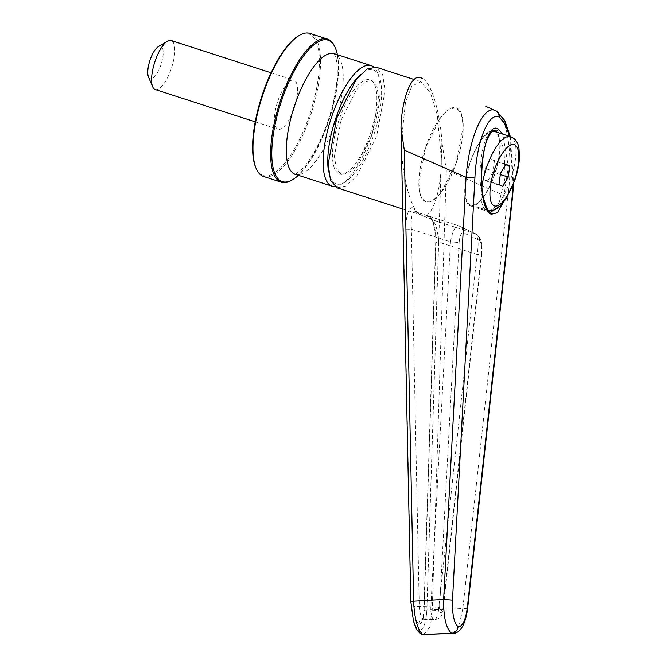 <?xml version="1.0" encoding="UTF-8"?>
<svg xmlns="http://www.w3.org/2000/svg" width="668" height="668" viewBox="0 0 668 668"><rect width="100%" height="100%" fill="white"/><g stroke="black" fill="none" stroke-linecap="round" stroke-linejoin="round"><path stroke-width="0.5" stroke-dasharray="3.34 2.5" d="M337.382 54.709A74.332 25.593 -72.1 0 1 328.464 121.952A74.332 25.593 -72.1 0 1 298.404 175.317M339.194 119.555A49.407 17.017 107.9 0 0 339.486 173.922A49.407 17.017 107.9 0 0 370.172 134.243A49.407 17.017 107.9 0 0 369.872 79.884A49.407 17.017 107.9 0 0 339.194 119.555M456.528 162.157A49.407 17.017 -72.1 0 1 425.842 201.828A49.407 17.017 -72.1 0 1 425.549 147.469A49.407 17.017 -72.1 0 1 456.236 107.798A49.407 17.017 -72.1 0 1 456.528 162.157L441.306 192.334L432.714 200.55L425.842 201.828L420.865 196.4L418.836 183.625L425.549 147.469L440.771 117.301L449.372 109.076L456.236 107.798L461.212 113.234L463.241 126.001L456.528 162.157M328.456 170.858A59.936 20.641 107.9 0 0 344.738 182.289A59.936 20.641 107.9 0 0 373.47 135.813A59.936 20.641 107.9 0 0 379.032 76.177A59.936 20.641 107.9 0 0 359.125 75.927M334.76 186.581A63.377 21.827 107.9 0 0 341.097 184.468A63.377 21.827 107.9 0 0 371.475 135.328A63.377 21.827 107.9 0 0 377.353 72.269A63.377 21.827 107.9 0 0 373.454 66.85M291.924 180.135A75.192 25.893 107.9 0 0 327.971 121.826A75.192 25.893 107.9 0 0 334.944 47.01M263.618 176.494A75.192 25.893 107.9 0 0 310.311 116.123A75.192 25.893 107.9 0 0 309.868 33.4M255.777 167.61A74.332 25.593 107.9 0 0 309.276 115.748A74.332 25.593 107.9 0 0 298.304 36.014M155.218 89.529A25.776 8.876 107.9 0 0 171.233 68.829A25.776 8.876 107.9 0 0 171.075 40.472M294.054 108.533A25.776 8.876 -72.1 0 1 278.047 129.225A25.776 8.876 -72.1 0 1 277.896 100.868A25.776 8.876 -72.1 0 1 293.903 80.168A25.776 8.876 -72.1 0 1 294.054 108.533M148.488 77.062A17.184 5.92 107.9 0 0 160.863 65.072A17.184 5.92 107.9 0 0 158.324 46.635M406.01 229.124L411.463 229.224L450.466 241.874L450.691 240.497C452.854 230.285 455.618 225.433 458.991 225.951L415.496 211.839C412.248 211.372 410.862 216.666 411.338 227.738L419.27 606.36C419.771 613.316 421.116 617.591 423.295 619.203L422.084 619.929C422.635 620.013 423.236 616.973 423.871 610.811A4.3 0.994 -178.2 0 0 424.088 611.136C423.545 620.071 421.809 624.238 418.869 623.636C415.947 621.457 414.26 615.671 413.818 606.268L406.01 229.124C405.392 211.497 411.789 201.051 416.147 212.566L420.94 214.837C411.129 212.917 400.508 171.375 401.56 139.053L405.526 101.945L411.83 86.197L420.882 81.696L430.526 93.069L437.315 115.096L441.289 157.89C441.991 191.048 430.969 222.319 421.191 214.954L432.062 219.697L475.332 233.758C478.163 236.831 478.831 243.286 477.336 253.13L477.077 254.491L438.659 242.117L438.575 240.655C437.607 229.85 435.536 222.928 432.38 219.881L431.436 219.421A4.3 3.975 124.1 0 1 429.775 216.056C433.874 220.24 435.912 229.324 435.895 243.294L424.088 611.136M490.362 212.29L490.036 212.148C483.381 209.568 478.756 187.282 480.401 165.664C482.805 141.349 487.849 129.767 495.539 130.928M497.518 132.431L504.014 149.749L505.183 177.412L497.794 207.932M494.846 130.669A39.529 13.611 107.9 0 0 494.654 130.602A39.529 13.611 107.9 0 0 470.105 162.332A39.529 13.611 107.9 0 0 470.339 205.827A39.529 13.611 107.9 0 0 494.888 174.089A39.529 13.611 107.9 0 0 497.075 132.289M492.658 131.195A38.669 13.318 107.9 0 0 470.372 162.466A38.669 13.318 107.9 0 0 470.598 205.009A38.669 13.318 107.9 0 0 494.612 173.956A38.669 13.318 107.9 0 0 494.387 131.421M337.106 187.825L346.241 185.988L356.862 175.751L376.468 136.94L385.077 90.706L382.68 74.716L376.084 67.218M402.679 209.017L420.94 214.837M341.106 120.182L356.395 89.921L364.678 81.939L371.792 80.511L376.936 86.347L378.798 98.814L372.084 134.869L356.804 165.121L348.521 173.104L341.406 174.54L336.263 168.695L334.392 156.228L341.106 120.182M452.67 633.414L458.991 626.325L462.832 608.565A6.872 1.436 -173.8 0 0 467.717 607.721M423.646 634.6L429.466 627.653L432.229 609.817L462.832 608.565L507.722 197.102A6.872 1.436 -173.8 0 0 512.606 196.258M420.481 633.798L418.836 630.442C423.437 630.283 426.134 623.135 426.927 609.016L441.907 142.251L446.341 170.081L507.722 197.102C513.55 158.7 507.647 116.165 495.748 110.763L495.506 110.637M441.907 142.251C440.27 112.374 431.202 82.398 422.652 78.632L422.318 78.398M420.949 77.822L422.652 78.632M416.147 212.566L414.845 211.547L458.991 225.951A6.872 6.446 115.4 0 1 459.726 226.243L459.726 226.243A6.872 6.446 115.4 0 1 463.283 232.689L479.19 240.229A6.872 6.446 -64.6 0 0 475.633 233.783A6.872 6.446 -64.6 0 0 474.898 233.491L458.991 225.951M418.869 623.636A4.3 4.033 -64.6 0 1 423.295 619.203C425.449 619.645 426.635 616.564 426.852 609.959L438.459 610.377A12.133 3.908 -87.9 0 1 434.317 619.712A12.133 3.908 -87.9 0 1 433.782 619.578A12.133 3.908 -87.9 0 1 430.877 606.778L413.818 606.268M432.38 219.881A4.3 3.975 124.1 0 1 431.436 219.421L431.403 219.396C432.847 218.937 436.772 235.954 435.678 242.968A4.3 0.994 -178.2 0 1 438.659 242.117L426.852 609.959A4.3 0.994 -178.2 0 0 423.871 610.811L435.678 242.968A4.3 0.994 -178.2 0 0 435.895 243.294M479.19 240.229L479.449 240.388C481.286 242.467 481.962 246.717 481.478 253.147A6.872 1.428 6.2 0 1 481.803 253.648A6.872 1.428 6.2 0 1 477.077 254.491L438.459 610.377A6.872 1.428 -173.8 0 0 443.193 609.533A6.872 1.428 -173.8 0 0 442.867 609.032C442.466 611.863 441.79 613.199 440.838 613.015C439.92 612.314 439.502 610.46 439.577 607.471L430.877 606.778L450.466 241.874L459.158 242.559C459.776 235.787 461.145 232.497 463.283 232.689M423.813 619.336L434.317 619.712C438.709 618.718 441.439 619.136 443.193 609.533L481.803 253.648C482.73 244.463 481.16 238.134 477.077 234.66L477.077 234.66A6.872 6.354 -53 0 0 475.332 233.758M505.885 164.203L490.529 159.243L485.127 168.478L500.482 173.438M505.601 164.695L490.529 159.243M500.332 174.565L492.909 172.16L494.42 161.08M502.854 186.364L487.506 181.404L492.909 172.16M498.971 184.518L483.615 179.558L487.506 181.404M485.127 168.478L483.615 179.558M295.273 174.306A63.377 21.827 107.9 0 0 334.626 123.421A63.377 21.827 107.9 0 0 334.25 53.699M510.502 136.631A38.669 13.318 -72.1 0 1 510.736 179.166A38.669 13.318 -72.1 0 1 486.721 210.22A38.669 13.318 -72.1 0 1 481.862 186.94M509.651 136.347L513.183 184.744M502.87 203.105L508.331 166.549L502.77 134.126M446.341 170.081L432.229 609.817A4.3 0.994 -178.2 0 1 426.927 609.016M401.109 122.904L411.012 601.467C411.655 616.272 414.26 625.933 418.836 630.442M425.984 217.225L429.775 216.056M481.478 253.147L442.867 609.032M439.577 607.471L459.158 242.559M479.449 240.388A6.872 6.354 -53 0 0 477.077 234.66L458.757 225.851M333.791 53.473L334.501 54.475C336.113 56.964 337.056 62.475 337.323 71.008C337.282 85.763 334.117 102.613 327.821 121.559C320.072 143.369 311.48 159.201 302.061 169.046C296.584 173.58 294.145 175.3 294.763 174.223M339.486 173.922L341.406 174.54M344.738 182.289L341.097 184.468M255.201 121.843L278.047 129.225M369.872 79.884L371.792 80.511M379.032 76.177L377.353 72.269M271.058 72.787L293.903 80.168M470.598 205.009L488.375 210.604M510.319 136.564L513.6 183.65M470.339 205.827L490.596 212.374M420.882 81.696L414.127 79.517"/><path stroke-width="1" d="M298.404 175.317A74.332 25.593 -72.1 0 1 292.834 179.583A74.332 25.593 -72.1 0 1 281.863 99.849A74.332 25.593 -72.1 0 1 335.361 47.987A74.332 25.593 -72.1 0 1 337.382 54.709M359.125 75.927A59.936 20.641 107.9 0 0 335.887 117.994A59.936 20.641 107.9 0 0 328.456 170.858M373.454 66.85A63.377 21.827 107.9 0 0 371.099 65.606A63.377 21.827 107.9 0 0 331.745 116.491A63.377 21.827 107.9 0 0 332.121 186.213A63.377 21.827 107.9 0 0 334.76 186.581M335.361 47.987L334.944 47.01A75.192 25.893 107.9 0 0 327.52 39.103A75.192 25.893 107.9 0 0 280.827 99.474A75.192 25.893 107.9 0 0 281.278 182.197A75.192 25.893 107.9 0 0 291.924 180.135L292.834 179.583M327.52 39.103L309.868 33.4A75.192 25.893 107.9 0 0 299.214 35.462A75.192 25.893 107.9 0 0 263.175 93.77A75.192 25.893 107.9 0 0 256.195 168.587A75.192 25.893 107.9 0 0 263.618 176.494L281.278 182.197M299.214 35.462L298.304 36.014A74.332 25.593 107.9 0 0 262.674 93.645A74.332 25.593 107.9 0 0 255.777 167.61L256.195 168.587M271.058 72.787L171.075 40.472A25.776 8.876 107.9 0 0 167.426 41.182A25.776 8.876 107.9 0 0 155.068 61.172A25.776 8.876 107.9 0 0 152.68 86.823A25.776 8.876 107.9 0 0 155.218 89.529L255.201 121.843M167.426 41.182L158.324 46.635A17.184 5.92 107.9 0 0 150.083 59.961A17.184 5.92 107.9 0 0 148.488 77.062L152.68 86.823M497.794 207.932L490.27 212.24C490.053 212.725 488.851 211.272 486.663 207.882L483.507 198.246C481.511 188.66 480.96 177.888 481.837 165.914C483.006 153.339 485.06 143.954 488.007 137.75C493.118 127.905 495.063 131.162 494.98 130.711L497.518 132.431M497.075 132.289A39.529 13.611 107.9 0 0 494.846 130.669M414.127 79.517L376.084 67.218L366.957 69.055L356.336 79.292L336.73 118.102L328.122 164.345L330.518 180.335L337.106 187.825L402.679 209.017M458.081 626.684C457.388 630.667 455.2 632.855 451.526 633.256L452.67 633.414C461.254 633.565 466.08 621.724 467.717 607.721A6.872 1.436 -173.8 0 0 467.383 607.212C465.604 620.347 462.506 626.843 458.081 626.684C453.956 622.785 452.094 613.942 452.495 600.148L474.906 178.03C476.518 141.599 488.55 111.481 499.221 117.151C498.938 113.51 497.693 111.339 495.506 110.637C483.674 104.283 469.095 137.307 466.055 177.346L474.906 178.03M467.717 607.721L512.606 196.258A6.872 1.436 -173.8 0 0 512.272 195.749L467.383 607.212M496.04 110.896A6.872 6.421 119 0 1 496.24 111.005L485.803 106.362M422.318 78.398L420.949 77.822C412.406 73.488 403.054 94.731 401.109 122.904L400.984 127.312L404.299 150.141L466.055 177.346L443.644 599.472L452.495 600.148M404.299 150.141L413.626 601C414.26 616.489 417.091 629.815 422.886 634.516L420.481 633.798C416.022 629.047 417.066 631.16 413.467 621.115L410.795 601.367L443.644 599.472C443.443 617.182 446.065 628.446 451.526 633.256L422.886 634.516L452.67 633.414M481.862 186.94A38.669 13.318 -72.1 0 1 486.496 167.676A38.669 13.318 -72.1 0 1 510.502 136.631L494.387 131.421A38.669 13.318 107.9 0 0 492.658 131.195M509.776 166.048L505.885 164.203L500.482 173.438L498.971 184.518L502.854 186.364L508.256 177.129L509.776 166.048L505.601 164.695M508.256 177.129L500.332 174.565M371.099 65.606L334.25 53.699A63.377 21.827 107.9 0 0 294.897 104.584A63.377 21.827 107.9 0 0 295.273 174.306L294.763 174.223M494.27 170.49C496.9 161.389 507.129 141.674 514.744 144.806C522.084 148.764 517.917 171.35 514.477 180.076C511.847 189.178 501.618 208.892 493.994 205.761C486.663 201.803 490.83 179.216 494.27 170.49M499.221 117.151L505.117 123.856L509.651 136.347M513.183 184.744L512.272 195.749M502.77 134.126L498.261 128.974C481.628 118.345 474.313 208.9 491.381 214.253L497.376 212.733L502.87 203.105M490.27 212.24A2.146 2.012 115.4 0 1 491.381 214.253M498.261 128.974A2.146 2.012 115.4 0 1 495.539 130.928M510.319 136.564L504.674 120.382L496.24 111.005A6.872 6.421 119 0 1 499.413 117.251M332.121 186.213L295.273 174.306M333.791 53.473L334.25 53.699M510.502 136.631C515.103 138.401 517.917 142.201 518.952 148.046L519.512 156.671C519.203 164.052 517.642 171.927 514.819 180.285L505.668 199.356L500.248 205.903L493.602 210.111L488.375 210.604M513.6 183.65L512.606 196.258M423.729 634.6L421.842 634.416M410.795 601.367L400.992 127.688"/></g></svg>
